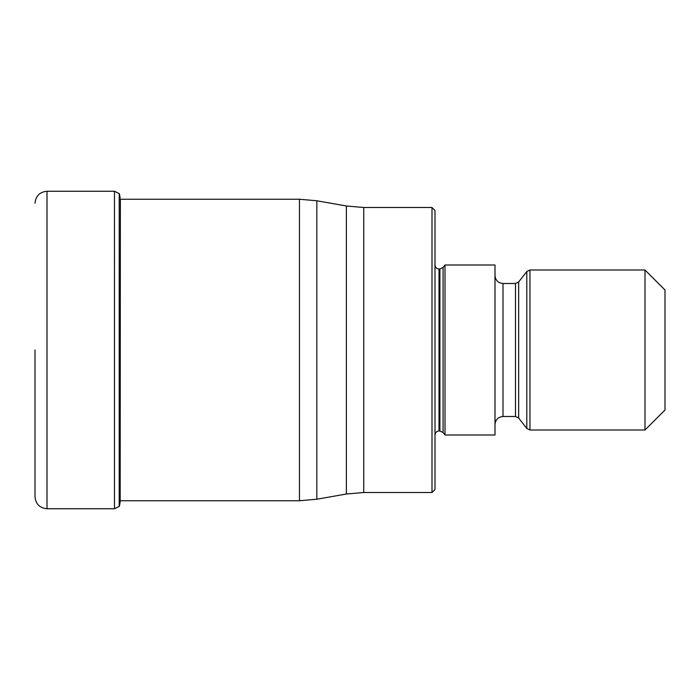 <?xml version="1.0" encoding="UTF-8"?>
<svg xmlns="http://www.w3.org/2000/svg" width="700" height="700" viewBox="0 0 700 700"><rect width="100%" height="100%" fill="white"/><g stroke="black" fill="none" stroke-linecap="round" stroke-linejoin="round"><path stroke-width="1.05" d="M35 350L35 496.746L35 350M119.201 193.567L119.201 506.433L119.201 193.567L114.459 191.249L46.996 191.249L46.996 508.751C39.716 508.043 35.709 504.044 35 496.746M431.996 207.498L434.998 210.499L434.998 489.501L431.996 492.502L431.996 207.498L363.746 207.498L363.746 492.502L346.386 494.016L346.386 205.984L316.829 200.769L316.829 499.231L346.386 494.016M444.999 350L444.999 434.998L494.996 434.998L494.996 265.002L444.999 265.002L444.999 350M644.997 430.001L644.997 269.999L665 290.001L665 409.999L644.997 430.001L529.952 430.001L526.803 428.461L526.803 271.539L529.952 269.999L529.952 430.001M119.201 506.433L114.459 508.751L114.459 191.249M119.446 506.117L120.172 501.944L120.374 199.246M120.172 500.754L299.46 500.754L299.46 199.246L120.172 199.246M434.998 265.002C435.26 267.453 436.59 268.783 438.996 269.001L438.996 430.999C436.59 431.217 435.26 432.547 434.998 434.998M438.996 430.999L439.924 430.999L439.924 269.001L438.996 269.001M439.924 269.001L443.074 267.461L443.074 432.539L444.999 434.998M494.996 275.502C495.477 280.359 498.137 283.027 503.002 283.5L503.002 416.5C498.137 416.973 495.477 419.641 494.996 424.498M503.002 416.5L515.497 416.5L515.497 283.5L503.002 283.5M515.497 283.5L518.656 281.96L518.656 418.04L526.803 428.461M46.996 191.249C39.716 191.957 35.709 195.956 35 203.254M114.459 508.751L46.996 508.751M119.446 193.883L120.172 198.056M299.46 199.246L316.829 200.769M299.46 500.754L316.829 499.231M431.996 492.502L363.746 492.502M439.924 430.999L443.074 432.539M443.074 267.461L444.999 265.002M515.497 416.5L518.656 418.04M518.656 281.96L526.803 271.539M529.952 269.999L644.997 269.999M363.746 207.498L346.386 205.984"/></g></svg>

